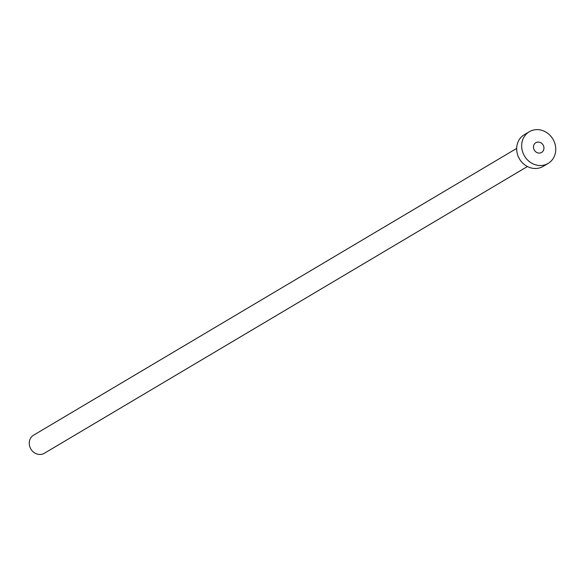 <?xml version="1.0" encoding="UTF-8"?>
<svg xmlns="http://www.w3.org/2000/svg" width="585" height="585" viewBox="0 0 585 585"><rect width="100%" height="100%" fill="white"/><g stroke="black" fill="none" stroke-linecap="round" stroke-linejoin="round"><path stroke-width="0.88" d="M533.476 147.223A5.66 5.075 59.3 0 0 536.306 152.21A5.66 5.075 59.3 0 0 541.6 152.444A5.66 5.075 59.3 0 0 543.948 147.932A5.66 5.075 59.3 0 0 541.118 142.945A5.66 5.075 59.3 0 0 535.823 142.711A5.66 5.075 59.3 0 0 533.476 147.223M527.421 166.528L44.365 453.265A10.53 9.448 -120.7 0 1 34.508 452.834A10.53 9.448 -120.7 0 1 29.25 443.562A10.53 9.448 -120.7 0 1 33.608 435.16L516.672 148.415M548.116 163.427L543.121 166.389A18.427 16.534 -120.7 0 1 525.878 165.635A18.427 16.534 -120.7 0 1 516.672 149.394A18.427 16.534 -120.7 0 1 524.306 134.696L529.301 131.735A18.427 16.534 -120.7 0 1 546.544 132.488A18.427 16.534 -120.7 0 1 555.75 148.722A18.427 16.534 -120.7 0 1 548.116 163.427A18.427 16.534 -120.7 0 1 530.873 162.667A18.427 16.534 -120.7 0 1 521.674 146.433A18.427 16.534 -120.7 0 1 529.301 131.735"/></g></svg>
